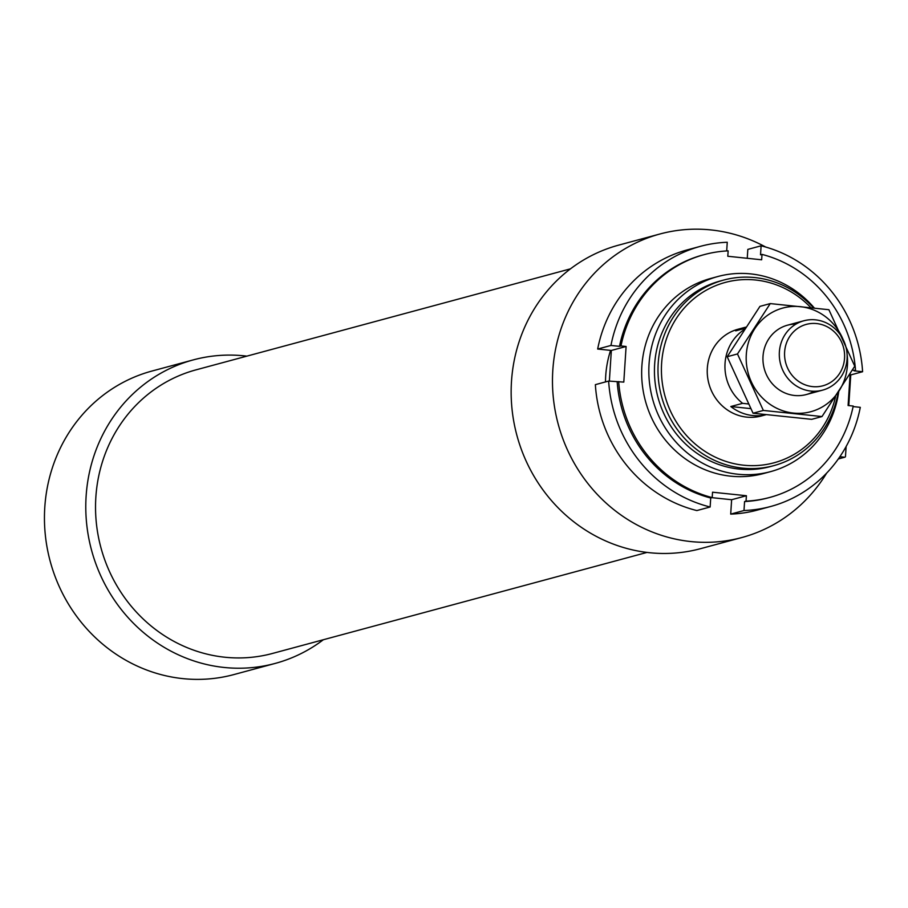 <?xml version="1.0" encoding="UTF-8"?>
<svg xmlns="http://www.w3.org/2000/svg" width="908" height="908" viewBox="0 0 908 908"><rect width="100%" height="100%" fill="white"/><g stroke="black" fill="none" stroke-linecap="round" stroke-linejoin="round"><path stroke-width="1.36" d="M835.553 396.58A93.422 87.838 -105.1 0 1 734.22 463.682A93.422 87.838 -105.1 0 1 662.068 358.456A93.422 87.838 -105.1 0 1 755.626 280.016A93.422 87.838 -105.1 0 1 810.821 307.596M765.909 414.74L761.347 415.978A44.912 42.233 -105.1 0 1 708.876 383.607A44.912 42.233 -105.1 0 1 737.943 329.252L743.845 327.663A44.912 42.233 74.9 0 0 735.696 330.853L745.071 328.321M838.095 392.733A96.112 90.369 -105.1 0 1 773.786 465.645A96.112 90.369 -105.1 0 1 661.501 396.387A96.112 90.369 -105.1 0 1 723.721 280.061A96.112 90.369 -105.1 0 1 754.923 277.587A96.112 90.369 -105.1 0 1 813.5 307.891M773.786 465.645L770.245 466.599A96.112 90.369 -105.1 0 1 657.96 397.352A96.112 90.369 -105.1 0 1 720.18 281.015L723.721 280.061M838.697 391.802A101.049 95.022 -105.1 0 1 770.597 471.627A101.049 95.022 -105.1 0 1 652.534 398.805A101.049 95.022 -105.1 0 1 717.956 276.497A101.049 95.022 -105.1 0 1 750.757 273.898A101.049 95.022 -105.1 0 1 814.294 307.982M605.5 381.916A101.049 95.022 -105.1 0 1 610.585 350.386M846.131 446.52L845.484 456.418A0.897 0.84 -105.1 0 1 844.588 457.212L839.877 456.724M850.762 374.913L848.776 405.581M826.655 473.102A157.197 147.811 -105.1 0 1 741.881 537.525A157.197 147.811 -105.1 0 1 558.227 424.252A157.197 147.811 -105.1 0 1 659.991 233.98A157.197 147.811 -105.1 0 1 765.671 247.033M741.881 537.525L700.556 548.67A157.197 147.811 -105.1 0 1 516.902 435.397A157.197 147.811 -105.1 0 1 618.666 245.137L659.991 233.98M646.984 552.427L272.491 653.454A146.869 138.095 -105.1 0 1 100.913 547.626A146.869 138.095 -105.1 0 1 195.98 369.862L570.474 268.836M323.373 639.72A157.197 147.811 -105.1 0 1 275.181 663.419A157.197 147.811 -105.1 0 1 91.538 550.157A157.197 147.811 -105.1 0 1 193.291 359.886A157.197 147.811 -105.1 0 1 246.863 356.14M275.181 663.419L233.855 674.576A157.197 147.811 -105.1 0 1 50.201 561.303A157.197 147.811 -105.1 0 1 151.965 371.043L193.291 359.886M704.347 254.581A125.758 118.244 -105.1 0 0 620.97 345.948L619.494 346.345A125.758 118.244 -105.1 0 1 702.871 254.978L704.347 254.581A125.758 118.244 -105.1 0 1 728.148 250.858L727.796 256.26L761.653 259.79L762.005 254.399L760.529 254.796L761.108 245.807A134.736 126.689 -105.1 0 1 862.6 371.724L850.058 375.106M762.005 254.399A125.758 118.244 -105.1 0 1 855.529 370.43L854.053 370.827L862.6 371.724M850.149 373.744L848.095 405.513L853.225 406.046A125.758 118.244 -105.1 0 1 769.848 497.414L768.372 497.811A125.758 118.244 -105.1 0 1 744.571 501.534L743.992 510.523L730.702 514.11A134.736 126.689 -105.1 0 0 757.431 510.069L770.71 506.482A134.736 126.689 -105.1 0 1 743.992 510.523M769.848 497.414A125.758 118.244 -105.1 0 1 746.047 501.137L744.571 501.534M619.494 346.345L610.948 345.46A134.736 126.689 -105.1 0 1 700.533 246.306A134.736 126.689 -105.1 0 1 727.251 242.266L726.695 250.937M853.111 406.591L860.296 407.34A134.736 126.689 -105.1 0 1 770.71 506.482M610.948 345.46L597.668 349.035A134.736 126.689 -105.1 0 1 687.242 249.893L700.533 246.306M761.108 245.807L747.829 249.394L747.25 258.292M620.97 345.948L626.1 346.481L623.796 382.098L608.644 381.065L595.364 384.651A134.736 126.689 -105.1 0 0 696.856 510.568L710.135 506.993A134.736 126.689 -105.1 0 1 608.644 381.065M746.047 501.137L746.399 495.734L712.542 492.204L712.19 497.595A125.758 118.244 -105.1 0 1 618.666 381.564M852.385 370.101L855.529 370.43M766.988 472.523A101.049 95.022 -105.1 0 1 730.622 476.167A101.049 95.022 -105.1 0 1 642.013 381.553A101.049 95.022 -105.1 0 1 714.392 277.542M712.19 497.595L710.714 498.004A125.758 118.244 -105.1 0 1 617.19 381.962M710.135 506.993L710.714 498.004M609.359 381.144L611.345 350.465L597.668 349.035M711.963 497.663L731.632 499.718L730.702 514.11M746.399 495.734L731.632 499.718M626.1 346.481L611.345 350.465M748.362 403.946L742.619 403.345A44.912 42.233 -105.1 0 1 744.254 329.581M742.619 403.345L730.804 406.534A44.912 42.233 74.9 0 0 752.664 415.535A44.912 42.233 74.9 0 0 765.83 414.74M745.831 327.175A44.912 42.233 74.9 0 0 743.845 327.663M812.547 386.615A31.803 29.896 -105.1 0 1 789.654 336.63A31.803 29.896 -105.1 0 1 841.557 342.044A31.803 29.896 -105.1 0 1 812.547 386.615M810.923 391.076A35.934 33.789 -105.1 0 1 779.484 358.138A35.934 33.789 -105.1 0 1 803.864 320.774A35.934 33.789 -105.1 0 1 845.847 346.663A35.934 33.789 -105.1 0 1 822.591 390.145A35.934 33.789 -105.1 0 1 810.923 391.076M750.7 408.611L730.804 406.534M821.99 416.556L811.684 419.337L753.05 413.219L727.183 356.731L759.951 306.371L770.256 303.59L737.478 353.95L763.344 410.439L821.99 416.556L854.757 366.196L828.89 309.719L770.256 303.59M753.05 413.219L763.344 410.439M727.183 356.731L737.478 353.95M795.987 324.088A35.934 33.789 74.9 0 0 764.252 368.671A35.934 33.789 74.9 0 0 814.113 391.246M843.123 339.501A53.674 50.462 74.9 0 0 761.142 320.796A53.674 50.462 74.9 0 0 775.818 407.794A53.674 50.462 74.9 0 0 847.448 365.152A53.674 50.462 74.9 0 0 847.085 354.211M838.368 458.892L844.588 457.212M717.956 276.497L710.782 278.438M770.597 471.627L763.424 473.567M838.322 458.96L844.871 457.189M803.864 320.774L787.52 325.178M822.591 390.145L806.236 394.56"/></g></svg>
